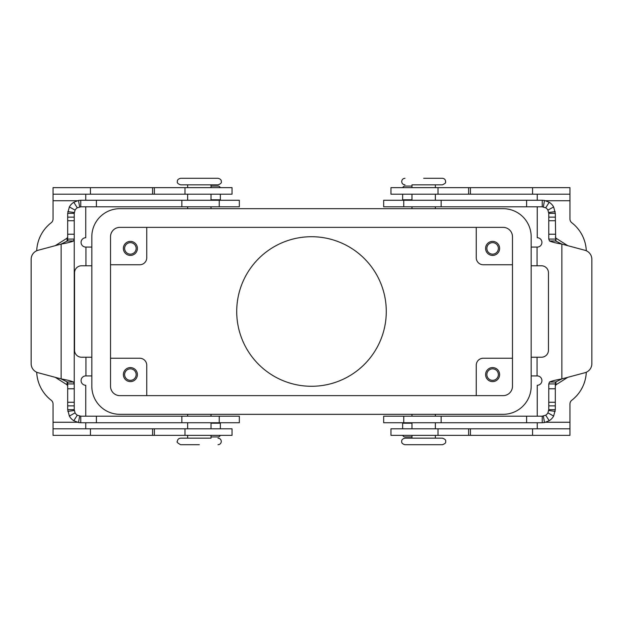 <?xml version="1.0" encoding="UTF-8"?>
<svg xmlns="http://www.w3.org/2000/svg" width="623" height="623" viewBox="0 0 623 623"><rect width="100%" height="100%" fill="white"/><g stroke="black" fill="none" stroke-linecap="round" stroke-linejoin="round"><path stroke-width="0.93" d="M542.228 206.805L383.659 206.805L383.659 200.263L542.228 200.263L544.486 200.458L549.206 202.28A13.083 13.083 0 0 1 553.637 206.929L555.319 213.346L555.7 241L561.86 244.091C555.942 243.063 551.838 242.028 549.541 241L548.77 239.076L548.77 213.346L547.929 210.138A6.542 6.542 0 0 0 545.717 207.817L542.228 206.805L542.228 200.263M394.032 416.195L383.659 416.195L383.659 422.737L542.228 422.737L542.228 416.195L394.032 416.195M555.319 385.925L555.926 384.819L567.748 377.328M402.637 422.737L402.637 428.811M584.919 250.275L561.86 244.091L561.86 378.909L555.7 382L555.319 383.924L548.77 383.924L549.541 382C551.822 380.972 555.926 379.937 561.86 378.909L584.919 372.725A9.345 9.345 0 0 0 591.85 363.7L591.85 259.3A9.345 9.345 0 0 0 584.919 250.275A9.345 9.345 0 0 1 591.85 259.3M542.228 416.195L545.717 415.183A6.542 6.542 0 0 0 547.929 412.862L548.77 409.654L555.319 409.654L555.319 383.924M548.77 383.885L548.77 409.654M555.319 409.654L553.637 416.071A13.083 13.083 0 0 1 549.206 420.72L544.486 422.542L542.228 422.737M411.99 436.933L404.973 436.933A2.336 2.336 0 0 1 402.77 435.352M555.319 239.076L548.77 239.076M567.748 245.672L555.926 238.181L555.319 237.075M555.319 213.346L548.77 213.346M402.637 194.189L402.637 200.263M404.973 186.067A2.336 2.336 0 0 0 402.77 187.648A2.336 2.336 0 0 1 404.973 186.067L411.99 186.067M228.968 206.805L239.341 206.805L239.341 200.263L80.772 200.263L80.772 206.805L228.968 206.805M219.241 416.195L239.341 416.195L239.341 422.737L80.772 422.737L78.514 422.542L73.794 420.72A13.083 13.083 0 0 1 69.363 416.071L67.681 409.654L74.23 409.654L75.072 412.862A6.542 6.542 0 0 0 77.283 415.183L80.772 416.195L219.241 416.195L219.241 422.737M55.252 377.328L67.074 384.819L67.681 385.925M220.363 428.811L220.363 422.737M67.681 239.115L74.23 239.076L73.459 241C71.178 242.028 67.074 243.063 61.14 244.091L38.081 250.275A9.345 9.345 0 0 0 31.15 259.3L31.15 363.7A9.345 9.345 0 0 0 38.081 372.725L61.14 378.909C67.058 379.937 71.162 380.972 73.459 382L74.23 383.924L67.681 383.924L67.3 382L61.14 378.909L61.14 244.091L67.3 241L67.681 239.076L67.681 241M67.681 409.654L67.681 383.885M74.23 383.924L74.23 409.654M80.772 416.195L80.772 422.737M211.01 436.933L218.027 436.933A2.336 2.336 0 0 0 220.231 435.352A2.336 2.336 0 0 1 218.027 436.933M74.23 239.115L74.23 383.885M74.23 239.076L74.23 213.346L67.681 213.346L67.681 239.076M67.681 237.075L67.074 238.181L55.252 245.672M67.681 382L67.681 383.924M220.363 200.263L220.363 194.189M80.772 206.805L77.283 207.817A6.542 6.542 0 0 0 75.072 210.138L74.23 213.346M67.681 213.346L69.363 206.929A13.083 13.083 0 0 1 73.794 202.28L78.514 200.458L80.772 200.263M211.01 186.067L218.027 186.067A2.336 2.336 0 0 1 220.231 187.648M411.99 184.836L442.369 184.836L411.99 184.836L411.99 187.648M423.671 444.705L442.369 444.705C445.001 443.81 446.091 442.719 445.64 441.434C446.091 440.142 445.001 439.051 442.369 438.164L404.973 438.164C402.622 438.748 401.531 439.838 401.703 441.434C401.531 443.023 402.622 444.113 404.973 444.705L423.671 444.705M199.329 178.295L180.631 178.295C178.279 178.887 177.189 179.977 177.36 181.566C176.909 182.858 177.999 183.949 180.631 184.836L218.027 184.836C220.659 183.949 221.749 182.858 221.297 181.566C221.469 179.977 220.378 178.887 218.027 178.295L199.329 178.295M211.01 438.164L180.631 438.164L211.01 438.164L211.01 435.352M386.283 311.5A74.783 74.783 0 0 1 311.5 386.283A74.783 74.783 0 0 1 236.717 311.5A74.783 74.783 0 0 1 311.5 236.717A74.783 74.783 0 0 1 386.283 311.5M486.859 248.406A5.747 5.747 0 0 0 492.606 254.153A5.747 5.747 0 0 0 498.361 248.406A5.747 5.747 0 0 0 492.606 242.659A5.747 5.747 0 0 0 486.859 248.406M499.623 248.406A7.009 7.009 0 0 1 492.606 255.414A7.009 7.009 0 0 1 485.597 248.406A7.009 7.009 0 0 1 492.606 241.389A7.009 7.009 0 0 1 499.623 248.406M124.639 374.594A5.747 5.747 0 0 0 130.394 380.341A5.747 5.747 0 0 0 136.141 374.594A5.747 5.747 0 0 0 130.394 368.847A5.747 5.747 0 0 0 124.639 374.594M137.403 374.594A7.009 7.009 0 0 1 130.394 381.611A7.009 7.009 0 0 1 123.377 374.594A7.009 7.009 0 0 1 130.394 367.586A7.009 7.009 0 0 1 137.403 374.594M124.639 248.406A5.747 5.747 0 0 0 130.394 254.153A5.747 5.747 0 0 0 136.141 248.406A5.747 5.747 0 0 0 130.394 242.659A5.747 5.747 0 0 0 124.639 248.406M137.403 248.406A7.009 7.009 0 0 1 130.394 255.414A7.009 7.009 0 0 1 123.377 248.406A7.009 7.009 0 0 1 130.394 241.389A7.009 7.009 0 0 1 137.403 248.406M486.859 374.594A5.747 5.747 0 0 0 492.606 380.341A5.747 5.747 0 0 0 498.361 374.594A5.747 5.747 0 0 0 492.606 368.847A5.747 5.747 0 0 0 486.859 374.594M499.623 374.594A7.009 7.009 0 0 1 492.606 381.611A7.009 7.009 0 0 1 485.597 374.594A7.009 7.009 0 0 1 492.606 367.586A7.009 7.009 0 0 1 499.623 374.594M423.671 178.295L442.369 178.295L423.671 178.295M199.329 444.705L180.631 444.705L199.329 444.705M110.528 358.241L139.739 358.241A7.009 7.009 0 0 1 146.748 365.249L146.748 395.628M110.528 264.759L139.739 264.759A7.009 7.009 0 0 0 146.748 257.751L146.748 227.372M512.472 358.241L483.261 358.241A7.009 7.009 0 0 0 476.252 365.249L476.252 395.628M512.472 264.759L483.261 264.759A7.009 7.009 0 0 1 476.252 257.751L476.252 227.372M110.528 386.283L110.528 236.717A9.345 9.345 0 0 1 119.873 227.372L503.127 227.372A9.345 9.345 0 0 1 512.472 236.717L512.472 386.283A9.345 9.345 0 0 1 503.127 395.628L119.873 395.628A9.345 9.345 0 0 1 110.528 386.283M503.127 414.326L119.873 414.326A28.043 28.043 0 0 1 91.83 386.283L91.83 236.717A28.043 28.043 0 0 1 119.873 208.674L503.127 208.674A28.043 28.043 0 0 1 531.17 236.717L531.17 386.283A28.043 28.043 0 0 1 503.127 414.326M531.17 265.772L541.449 265.772A7.009 7.009 0 0 1 548.458 272.788L548.458 350.212A7.009 7.009 0 0 1 541.449 357.228L531.17 357.228M537.244 206.805L537.244 237.729A4.673 4.673 0 0 1 541.917 242.409A4.673 4.673 0 0 1 537.244 247.082L531.17 247.082M537.244 194.189L537.244 200.263M586.29 250.758A37.388 37.388 0 0 0 571.782 222.738A4.673 4.673 0 0 1 569.959 219.039L569.959 194.189L390.956 194.189L390.956 187.648L438.008 187.648L438.008 194.189M569.959 194.189L569.959 187.648L438.008 187.648M531.17 375.918L537.244 375.918A4.673 4.673 0 0 1 541.917 380.591A4.673 4.673 0 0 1 537.244 385.271L537.244 416.195M586.29 372.243A37.388 37.388 0 0 1 571.782 400.262A4.673 4.673 0 0 0 569.959 403.961L569.959 435.352L390.956 435.352L390.956 428.811L569.959 428.811L569.959 435.352M537.244 422.737L537.244 428.811M390.956 435.352L390.956 428.811M91.83 247.082L85.756 247.082A4.673 4.673 0 0 1 81.083 242.409A4.673 4.673 0 0 1 85.756 237.729L85.756 206.805M91.83 357.228L81.551 357.228A7.009 7.009 0 0 1 74.542 350.212L74.542 272.788A7.009 7.009 0 0 1 81.551 265.772L91.83 265.772M53.041 194.189L232.044 194.189L232.044 187.648L53.041 187.648L53.041 219.039A4.673 4.673 0 0 1 51.218 222.738A37.388 37.388 0 0 0 36.71 250.758M85.756 200.263L85.756 194.189M232.044 187.648L232.044 194.189M51.218 400.262A37.388 37.388 0 0 1 36.71 372.243A37.388 37.388 0 0 0 51.218 400.262A4.673 4.673 0 0 1 53.041 403.961L53.041 428.811L232.044 428.811L232.044 435.352L184.992 435.352L184.992 428.811M85.756 416.195L85.756 385.271A4.673 4.673 0 0 1 81.083 380.591A4.673 4.673 0 0 1 85.756 375.918L91.83 375.918M85.756 428.811L85.756 422.737M53.041 428.811L53.041 435.352L184.992 435.352M403.759 200.263L403.759 206.805M411.99 423.204L402.637 423.204M555.7 382L549.541 382M555.319 388.775L548.77 388.775M543.357 416.094L544.486 422.542M548.715 410.518L555.202 411.382M547.929 412.862L553.637 416.071M545.717 415.183L549.206 420.72M555.319 405.861L548.77 405.861M555.319 402.279L548.77 402.279M403.759 422.737L403.759 416.195M526.614 422.737L526.614 416.195M441.146 422.737L441.146 416.195M555.926 238.181L555.926 241.226M555.926 381.774L555.926 384.819M555.7 241L549.541 241M547.929 210.138L553.637 206.929M548.715 212.482L555.202 211.618M543.357 206.906L544.486 200.458M545.717 207.817L549.206 202.28M526.614 200.263L526.614 206.805M402.637 199.796L411.99 199.796M441.146 200.263L441.146 206.805M555.319 217.139L548.77 217.139M555.319 220.721L548.77 220.721M555.319 234.225L548.77 234.225M220.363 423.204L211.01 423.204M67.3 382L73.459 382M67.681 388.775L74.23 388.775M75.072 412.862L69.363 416.071M74.285 410.518L67.798 411.382M79.643 416.094L78.514 422.542M77.283 415.183L73.794 420.72M96.386 422.737L96.386 416.195M181.854 422.737L181.854 416.195M67.681 402.279L74.23 402.279M67.681 405.861L74.23 405.861M67.074 384.819L67.074 381.774M67.074 241.226L67.074 238.181M211.01 199.796L220.363 199.796M67.3 241L73.459 241M79.643 206.906L78.514 200.458M74.285 212.482L67.798 211.618M75.072 210.138L69.363 206.929M77.283 207.817L73.794 202.28M67.681 217.139L74.23 217.139M67.681 220.721L74.23 220.721M67.681 234.225L74.23 234.225M219.241 200.263L219.241 206.805M96.386 200.263L96.386 206.805M181.854 200.263L181.854 206.805M537.065 247.082L537.065 265.772M569.959 200.731L545.701 200.731M532.572 187.648L532.572 194.189M470.412 187.648L470.412 194.189M468.621 187.648L468.621 194.189M537.065 357.228L537.065 375.918M545.701 422.269L569.959 422.269M532.572 435.352L532.572 428.811M470.412 435.352L470.412 428.811M468.621 435.352L468.621 428.811M438.008 435.352L438.008 428.811M85.935 265.772L85.935 247.082M77.299 200.731L53.041 200.731M90.428 187.648L90.428 194.189M152.588 187.648L152.588 194.189M154.379 187.648L154.379 194.189M184.992 187.648L184.992 194.189M85.935 375.918L85.935 357.228M53.041 422.269L77.299 422.269M90.428 435.352L90.428 428.811M152.588 435.352L152.588 428.811M154.379 435.352L154.379 428.811M404.973 178.295C403.011 178.474 401.913 179.564 401.703 181.566C401.897 183.559 402.988 184.649 404.973 184.836M218.027 444.705C220.012 444.51 221.103 443.42 221.297 441.434C221.103 439.441 220.012 438.351 218.027 438.164M180.631 444.705C177.508 442.969 176.418 441.878 177.36 441.434C177.555 439.441 178.645 438.351 180.631 438.164M442.369 178.295C444.339 178.474 445.429 179.564 445.64 181.566C444.954 182.041 447.415 182.578 442.369 184.836M435.352 208.674L435.352 206.805M435.352 200.263L435.352 194.189M435.352 187.648L435.352 184.836M411.99 414.326L411.99 416.195M411.99 422.737L411.99 428.811M411.99 435.352L411.99 438.164M211.01 208.674L211.01 206.805M211.01 200.263L211.01 194.189M211.01 187.648L211.01 184.836M187.648 414.326L187.648 416.195M187.648 422.737L187.648 428.811M187.648 435.352L187.648 438.164M211.01 414.326L211.01 416.195M211.01 422.737L211.01 428.811M187.648 184.836L187.648 187.648M187.648 194.189L187.648 200.263M187.648 206.805L187.648 208.674M435.352 438.164L435.352 435.352M435.352 428.811L435.352 422.737M435.352 416.195L435.352 414.326M411.99 208.674L411.99 206.805M411.99 200.263L411.99 194.189"/></g></svg>
